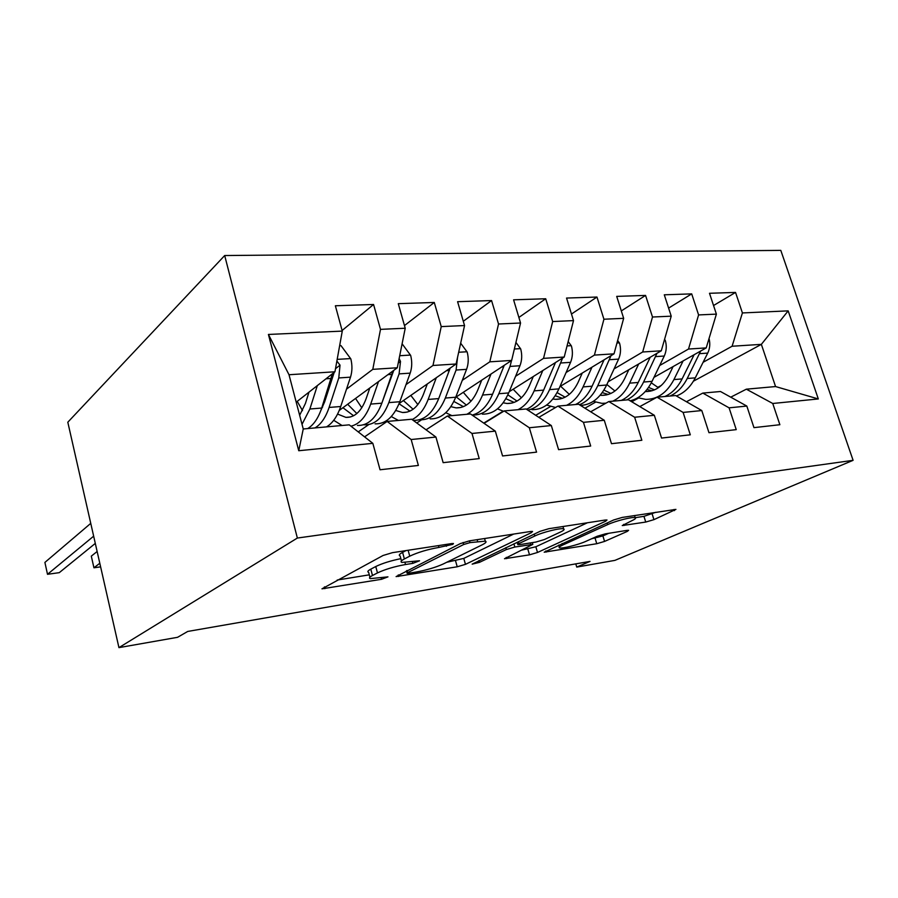 <?xml version="1.0" encoding="UTF-8"?>
<svg xmlns="http://www.w3.org/2000/svg" width="898" height="898" viewBox="0 0 898 898"><rect width="100%" height="100%" fill="white"/><g stroke="black" fill="none" stroke-linecap="round" stroke-linejoin="round"><path stroke-width="1.35" d="M452.805 544.345L453.456 543.514L451.672 543.582L392.46 552.663L383.076 555.48L321.967 588.83L381.549 579.289L387.958 576.864L370.313 578.615C368.764 578.132 369.493 577.088 372.49 575.506L377.474 572.913C385.085 569.343 394.435 566.548 405.526 564.528L412.833 563.36L419.546 560.779L401.889 562.429C400.227 561.879 401.058 560.722 404.381 558.949L409.746 556.165C417.862 552.349 427.594 549.43 438.954 547.41L452.805 544.345M645.729 522.064L653.935 519.65L675.936 509.391L622.258 517.428L613.648 519.976L544.199 552.191L596.755 543.717L604.556 541.427L627.287 531.403L628.611 530.314L626.883 530.392L605.331 533.861L597.226 536.252L585.967 541.303C578.548 544.738 561.856 548.891 559.521 547.87C558.477 547.466 559.499 546.556 562.586 545.12L607.677 524.612C615.478 520.93 632.899 516.563 635.2 517.697C636.3 518.18 635.054 519.246 631.44 520.896L622.247 525.566L645.729 522.064L643.956 516.339L655.787 512.287M590.031 561.396L187.738 631.44L177.557 637.311L118.94 647.626L297.361 538.048L853.1 460.326L614.917 560.374L576.74 567.087L590.031 561.396M531.414 532.637L532.559 531.436L530.359 531.515L469.508 540.843L460.382 543.582L396.097 576.606L457.228 566.784L465.456 564.348L531.414 532.637L531.055 531.425M548.925 528.675L605.095 520.054L607.003 519.987L605.656 521.21L537.509 552.472L529.506 554.841L504.496 558.736L532.817 544.39L514.835 547.039L506.393 549.542L479.442 562.361L472.157 564.146L540.057 531.313L548.925 528.675M297.361 538.048L224.691 255.537L780.8 250.374L853.1 460.326M298.753 450.729L268.423 334.449L342.273 331.104L334.943 371.783L289.01 374.735L303.243 428.975L298.753 450.729L372.838 443.343L380.045 469.766L418.378 465.445L411.161 439.526L435.934 437.057L443.152 462.661L479.218 458.597L471.989 433.465L495.326 431.13L502.566 455.959L536.566 452.132L529.326 427.751L551.338 425.551L558.578 449.651L590.682 446.037L583.453 422.352L604.264 420.275L611.493 443.691L641.846 440.267L634.639 417.244L654.339 415.291L661.545 438.056L690.304 434.812L683.109 412.418L701.798 410.554L708.971 432.701L736.248 429.637L729.086 407.838L746.822 406.064L753.961 427.639L779.868 424.72L772.751 403.483L746.339 389.182L775.558 386.555L761.358 344.361L732.095 346.246L703.112 362.287M342.104 330.498L373.568 304.489L335.369 305.769L342.273 331.104M373.568 304.489L380.494 329.364L405.223 328.241L397.286 367.776L339.253 410.42M404.47 325.581L434.284 302.469L398.285 303.67L405.223 328.241M434.284 302.469L441.232 326.603L464.547 325.547L456.094 363.993L399.139 403.505M463.301 321.271L491.565 300.561L457.587 301.694L464.547 325.547M491.565 300.561L498.536 324.01L520.548 323.011L511.647 360.424L455.679 397.331M518.887 317.443L545.715 298.753L513.589 299.82L520.548 323.011M545.715 298.753L552.674 321.551L573.508 320.608L564.213 357.045L509.188 391.719M571.476 314.019L596.968 297.047L566.548 298.057L573.508 320.608M596.968 297.047L603.927 319.228L623.661 318.33L614.019 353.834L559.937 386.555M621.315 310.921L645.561 295.42L616.713 296.385L623.661 318.33M645.561 295.42L652.498 317.016L671.221 316.175L661.287 350.792L608.137 381.785M668.606 308.104L691.696 293.882L664.295 294.802L671.221 316.175M691.696 293.882L698.599 314.929L716.391 314.12L706.21 347.908L653.969 377.362M713.54 305.522L735.541 292.422L709.499 293.287L716.391 314.12M735.541 292.422L742.41 312.942L788.175 310.865L818.314 398.948L772.751 403.483M686.442 401.743L702.82 393.088L720.488 391.506L746.822 406.064M729.086 407.838L702.82 393.088M661.411 385.365L657.729 387.397M638.545 398.016L631.754 401.776M693.424 381.19L761.358 344.361L788.175 310.865M742.41 312.942L732.095 346.246M639.814 406.592L657.044 397.208L675.633 395.535L701.798 410.554M683.109 412.418L657.044 397.208M706.21 347.908L688.508 349.041L659.693 365.508M595.497 402.181L584.957 408.197M698.599 314.929L688.508 349.041M590.682 411.778L608.822 401.541L628.409 399.778L654.339 415.291M634.639 417.244L608.822 401.541M661.287 350.792L642.676 351.994L614.075 368.91M550.407 406.57L535.691 415.28M652.498 317.016L642.676 351.994M538.834 417.346L557.95 406.098L578.626 404.246L604.264 420.275M583.453 422.352L557.95 406.098M614.019 353.834L594.409 355.103L566.099 372.502M503.149 411.194L483.741 423.115M603.927 319.228L594.409 355.103M484.044 423.328L504.227 410.925L526.071 408.972L551.338 425.551M529.326 427.751L504.227 410.925M564.213 357.045L543.526 358.369L515.575 376.296M552.674 321.551L543.526 358.369M426.056 429.805L447.384 416.032L470.507 413.956L495.326 431.13M471.989 433.465L447.384 416.032M421.544 419.837L416.762 422.992M511.647 360.424L489.803 361.827L462.29 380.325M498.536 324.01L489.803 361.827M364.577 436.866L387.139 421.443L411.666 419.243L435.934 437.057M411.161 439.526L387.139 421.443M368.797 424.563L358.235 431.893M456.094 363.993L432.982 365.475L406.019 384.602M441.232 326.603L432.982 365.475M303.243 428.975L349.243 424.844L372.838 443.343M397.286 367.776L372.793 369.347L346.493 389.171M322.573 407.198L321.776 407.793M380.494 329.364L372.793 369.347M575.786 563.877L576.74 567.087M118.94 647.626L67.81 422.217L224.691 255.537M730.748 397.174L746.339 389.182M334.943 371.783L296.217 402.169M268.423 334.449L289.01 374.735M775.558 386.555L818.314 398.948M401.473 560.88L400.126 555.941C398.454 555.368 399.284 554.178 402.596 552.382L406.019 550.575M400.867 558.646C390.551 560.779 382.189 563.405 375.768 566.526L377.474 572.913M369.931 577.19L368.64 572.34C367.08 571.824 367.81 570.769 370.795 569.152L375.768 566.526M337.177 580.052L369.303 574.832M446.71 562.283L463.783 558.399L513.667 534.074M470.013 542.616L463.671 544.514L407.67 572.632L407.131 573.317L408.916 573.216L416.268 572.004C426.651 570.084 435.653 567.413 443.253 563.978L482.103 544.861C485.84 542.976 486.907 541.741 485.302 541.146L470.013 542.616L469.508 540.843M587.415 522.771L535.837 546.759L537.509 552.472M521.85 550.092L535.837 546.759M560.408 532.043C563.798 530.426 564.876 529.371 563.652 528.877C561.003 527.654 542.414 532.245 534.759 536.039L518.932 543.571L517.854 544.682L520.009 544.581L535.938 542.044L544.401 539.53L560.408 532.043M635.189 517.686L643.956 516.339M591.591 538.778L602.895 535.915L608.687 533.322M308.991 392.145L305.432 403.438L299.651 415.291M317.331 385.601L309.877 409.005L302.02 424.316M339.657 345.629L340.937 345.562L350.837 358.919C352.398 365.351 352.285 371.435 350.501 377.16L340.712 406.513C337.266 416.515 332.518 423.317 326.479 426.898M302.514 410.644L297.238 401.372M332.35 373.815L321.697 408.051C318.319 418.142 313.649 424.979 307.688 428.582M90.754 523.366L44.9 562.417L47.504 574.305L59.279 572.655L95.3 543.402M314.996 427.919C320.99 424.327 325.693 417.503 329.095 407.445L338.771 377.946L340.028 365.138L336.873 361.052M334.224 372.344L324.616 401.934L320.811 410.577M93.661 536.173L47.504 574.305M369.819 387.958L366.115 398.69C361.322 411.475 354.587 417.693 345.91 417.379L337.581 414.079M378.518 381.571L370.683 404.089C365.969 416.874 359.391 424.238 350.938 426.18M342.048 425.495L333.719 420.298M402.102 343.788L410.667 355.406C412.216 361.658 412.059 367.563 410.173 373.141L399.812 401.732C393.874 416.818 385.635 424.193 375.095 423.845M361.782 407.793L355.552 398.443M392.965 370.953L381.852 403.18C376.004 418.389 367.854 425.809 357.426 425.45M342.935 407.714L353.588 415.763M97.141 551.495L91.304 556.143L93.942 567.794L100.621 566.851M363.6 424.754L364.296 424.821C374.769 425.181 382.952 417.772 388.834 402.618L399.094 373.882L400.497 361.434L399.15 358.493M393.762 370.369L382.222 402.136M356.854 413.54L347.661 404.246M99.801 563.259L93.942 567.794M427.302 383.974L423.486 394.211C418.446 406.671 411.452 412.766 402.495 412.508L395.76 410.453M436.316 377.71L428.155 399.442C424.226 409.544 418.872 416.245 412.103 419.557M398.443 420.432L391.281 416.56M460.663 343.193L467.196 352.083C468.745 358.167 468.543 363.915 466.567 369.347L455.724 397.219C449.505 411.924 440.974 419.142 430.131 418.872M417.851 404.583L410.824 395.401M450.179 368.101L438.718 398.589C432.578 413.417 424.137 420.679 413.383 420.387M399.038 403.752L409.971 411.104M419.478 419.759L419.894 419.793C430.692 420.084 439.167 412.833 445.329 398.05L456.094 370.043L457.542 357.393M413.102 409.264L403.404 400.553M481.721 380.157L477.803 389.968C472.55 402.124 465.332 408.096 456.139 407.883L450.875 406.659M491.004 374.039L482.552 395.041C478.668 404.437 473.426 410.857 466.848 414.281M451.919 415.628L445.79 412.721M515.935 342.419L520.705 348.952C522.254 354.856 521.996 360.457 519.953 365.744L508.683 392.931C502.229 407.299 493.451 414.371 482.338 414.146M470.99 401.215L463.278 392.314M504.272 365.284L492.564 394.233C487.592 405.896 480.778 412.844 472.146 415.089M453.86 401.451L463.424 406.659M472.449 415.011L472.629 415.022C483.685 415.258 492.43 408.152 498.839 393.728L510.03 366.418L511.557 360.48M466.41 405.099L456.285 396.927M533.3 376.52L529.304 385.949C523.871 397.825 516.462 403.662 507.067 403.494L503.183 402.82M542.807 370.526L534.13 390.877C530.101 400.048 524.713 406.323 517.966 409.69M503.61 411.306L497.492 408.871M568.176 341.509L571.42 345.966C572.958 351.724 572.677 357.18 570.556 362.343L558.926 388.868C552.27 402.899 543.279 409.825 531.942 409.668M521.412 397.78L513.128 389.227M555.492 362.534L543.627 390.114C539.372 399.666 533.67 406.042 526.509 409.252M505.855 398.712L514.172 402.405M507.078 403.494L511.972 403.067M527.856 410.139C537.004 408.141 544.244 401.305 549.576 389.631L562.597 358.055M517.024 401.069L507.841 394.839M582.274 373.04L578.211 382.133C572.621 393.728 565.033 399.453 555.469 399.329L552.887 399.004M591.973 367.181L583.083 386.915C578.941 395.872 573.429 402.012 566.537 405.335M555.593 407.49L546.601 405.077M617.644 340.499L619.553 343.137C621.09 348.75 620.776 354.07 618.599 359.11L606.644 385.018C600.178 398.095 591.468 404.897 580.501 405.413M569.332 394.368L560.565 386.174M604.073 359.851L592.108 386.185C587.943 395.109 582.409 401.226 575.495 404.527M555.245 395.737L562.406 398.342M579.412 404.74C587.079 401.732 593.196 395.401 597.765 385.736L611.01 355.664M565.134 397.185L557.097 392.617M628.813 369.729L624.705 378.507C618.98 389.833 611.257 395.446 601.537 395.356L600.19 395.243M638.68 363.982L629.621 383.154C625.378 391.91 619.755 397.915 612.75 401.181M605.948 403.157L601.862 403.337L593.309 401.361M664.554 339.41L665.306 340.454C666.844 345.921 666.496 351.107 664.262 356.035L652.049 381.347C646.594 392.123 639.286 398.611 630.127 400.8M614.95 391.012L606.88 384.524M650.219 357.258L638.209 382.469C633.943 391.18 628.297 397.163 621.27 400.418M602.232 392.651L608.316 394.469M626.613 399.936C633.662 396.692 639.32 390.72 643.585 382.032L656.977 353.307M610.921 393.447L603.927 390.102M673.118 366.564L668.965 375.05C663.117 386.129 655.282 391.629 645.449 391.573L645.269 391.562M683.12 360.929L673.927 379.573C666.877 392.83 657.482 399.419 645.729 399.374L637.793 397.747M709.038 338.524C710.34 343.676 709.903 348.536 707.725 353.105L695.277 377.856C690.528 386.993 684.231 393.032 676.374 395.962M658.414 387.723L651.297 382.829M694.12 354.721L682.098 378.922C677.743 387.442 672.007 393.302 664.89 396.501M646.987 389.519L652.049 390.753M669.987 396.04C677.114 392.853 682.862 387.004 687.217 378.507L700.698 351.017M654.541 389.855L648.536 387.42M438.449 545.602L438.954 547.41M408.13 550.261L409.746 556.165M402.596 552.382L404.381 558.949M412.384 561.721L412.833 563.36M405.009 562.631L405.526 564.528M370.795 569.152L372.49 575.506M381.145 577.784L381.549 579.289M324.425 586.877L324.885 588.661M445.902 544.469L446.407 546.265M463.783 558.399L465.456 564.348M455.555 560.846L457.228 566.784M398.252 574.933L398.667 576.46M463.099 542.482L463.671 544.514M407.086 570.477L407.67 572.632M477.119 539.676L477.624 541.449M605.297 520.032L605.656 521.21M527.833 549.127L529.506 554.841M506.248 557.389L506.607 558.623M530.269 542.942L530.729 544.491M513.903 543.806L514.835 547.039M505.843 547.657L506.393 549.542M478.926 560.532L479.442 562.361M534.187 534.119L534.759 536.039M518.37 541.674L518.932 543.571M623.695 524.376L624.031 525.487M607.16 522.939L607.677 524.612M562.114 543.514L562.586 545.12M626.972 530.381L627.287 531.403M602.895 535.915L604.556 541.427M595.093 538.216L596.755 543.717M545.827 550.945L546.164 552.079M674.05 509.48L674.398 510.625M652.15 513.914L653.935 519.65M350.59 358.583L337.177 359.368M321.697 408.051L309.877 409.005M296.329 402.079L297.519 401.99M340.712 406.513L329.095 407.445M331.295 378.451L325.996 378.81M350.501 377.16L338.771 377.946M335.493 368.708L340.028 365.138M410.42 355.08L399.711 355.709M381.852 403.18L370.683 404.089M399.812 401.732L388.834 402.618M392.033 374.365L387.958 374.634M410.173 373.141L399.094 373.882M398.229 363.106L400.497 361.434M466.96 351.769L458.676 352.252M438.718 398.589L428.155 399.442M455.724 397.219L445.329 398.05M449.415 370.492L446.429 370.694M466.567 369.347L456.094 370.043M520.481 348.637L514.363 348.996M492.564 394.233L482.552 395.041M508.683 392.931L498.839 393.728M503.711 366.844L501.701 366.979M519.953 365.744L510.03 366.418M571.195 345.663L567.053 345.91M543.627 390.114L534.13 390.877M558.926 388.868L549.576 389.631M555.155 363.376L554.032 363.454M570.556 362.343L561.149 362.972M619.351 342.845L616.971 342.991M592.108 386.185L583.083 386.915M606.644 385.018L597.765 385.736M618.599 359.11L609.663 359.705M665.104 340.174L664.329 340.219M638.209 382.469L629.621 383.154M652.049 381.347L643.585 382.032M664.262 356.035L655.765 356.607M682.098 378.922L673.927 379.573M695.277 377.856L687.217 378.507M707.725 353.105L699.632 353.655M406.446 570.802L407.063 573.025M484.55 538.542L485.302 541.146M532.301 542.628L532.817 544.39M562.956 526.52L563.652 528.877M517.147 542.257L517.742 544.311M634.527 515.542L635.2 517.697M558.691 545.075L559.297 547.095M345.91 417.379L350.433 416.986M402.495 412.508L407.176 412.103M456.139 407.883L460.943 407.468M555.469 399.329L560.475 398.892M601.537 395.356L606.621 394.918M645.449 391.573L650.59 391.124"/></g></svg>
